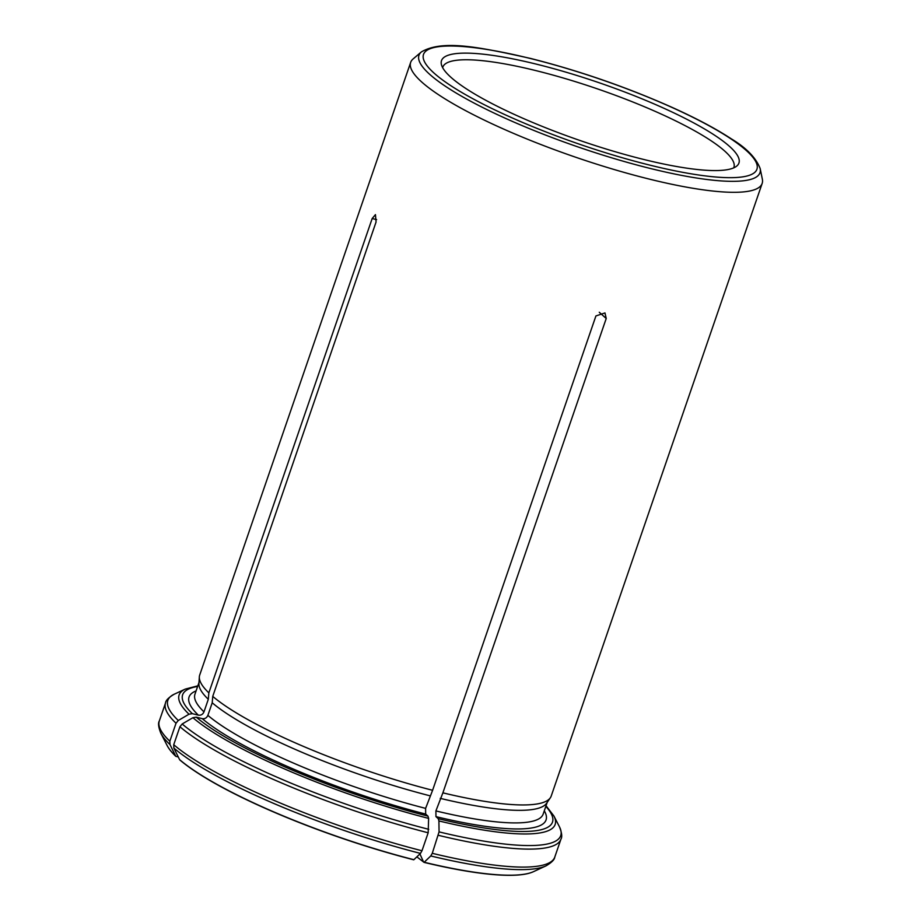 <?xml version="1.0" encoding="UTF-8"?>
<svg xmlns="http://www.w3.org/2000/svg" width="921" height="921" viewBox="0 0 921 921"><rect width="100%" height="100%" fill="white"/><g stroke="black" fill="none" stroke-linecap="round" stroke-linejoin="round"><path stroke-width="1.38" d="M413.886 859.696A197.693 38.233 -161 0 1 179.583 759.618L179.71 759.848A197.485 38.187 -161 0 0 413.748 859.811L420.471 853.399L421.979 850.762L428.173 832.78L428.622 818.389L427.954 816.133L425.675 814.083L425.606 808.373L432.594 790.287L595.922 315.938L604.982 312.933L606.225 318.505L442.886 792.843A185.881 35.954 19 0 0 550.344 797.782A185.881 35.954 19 0 0 551.207 796.066L762.162 183.429A185.881 35.954 -161 0 1 648.718 178.95A185.881 35.954 -161 0 1 410.662 62.398A185.881 35.954 -161 0 1 413.126 58.921L421.369 51.921A180.332 34.871 19 0 0 480.06 106.168A180.332 34.871 19 0 0 649.927 168.37A180.332 34.871 19 0 0 760.17 168.578C755.991 157.79 746.309 147.844 731.147 138.737C715.974 128.767 696.506 118.418 672.756 107.676C627.017 87.276 579.689 70.882 530.749 58.483C478.978 46.959 442.725 39.465 421.369 51.921M179.583 759.618L173.885 748.071L173.724 744.721L179.917 726.738L182.174 723.987L192.903 717.701L196.254 717.16L202.275 718.656C204.853 719.025 206.73 717.92 207.87 715.364L212.21 702.792L212.739 696.38L376.067 222.03L375.446 214.628L372.176 218.53L208.848 692.868A185.881 35.954 19 0 1 199.339 676.912A185.881 35.954 19 0 1 199.707 675.035L410.662 62.398M416.856 856.852L424.051 862.378L430.763 855.954L432.271 853.318L439.064 831.882L438.914 820.945L438.246 818.688L435.967 816.639L435.898 810.929L442.886 792.843M733.692 167.887A153.934 29.771 19 0 0 733.91 167.346A153.934 29.771 19 0 0 536.759 70.825A153.934 29.771 19 0 0 442.817 67.118A153.934 29.771 19 0 0 442.656 67.67M537.496 64.424A157.284 30.416 19 0 0 441.343 64.24A157.284 30.416 19 0 0 580.311 140.602A157.284 30.416 19 0 0 736.846 165.987A157.284 30.416 19 0 0 685.65 118.682A157.284 30.416 19 0 0 537.496 64.424M532.81 871.968A197.485 38.187 -161 0 1 531.947 872.314A197.485 38.187 -161 0 1 424.051 862.378M167.484 746.171A197.485 38.187 -161 0 0 167.944 746.977A197.485 38.187 -161 0 0 175.819 756.348L178.271 756.958M212.739 696.38A185.881 35.954 19 0 0 432.594 790.287M760.17 168.578L762.346 179.169A185.881 35.954 -161 0 1 762.162 183.429M440.226 798.357A184.131 35.608 19 0 0 546.637 803.227L550.344 797.782M175.819 756.348L169.982 744.571L169.832 741.221L176.026 723.238L178.283 720.487L189.012 714.201L192.351 713.66L198.372 715.157C200.962 715.513 202.827 714.42 203.978 711.864L208.307 699.292L208.848 692.868M212.21 702.792A184.131 35.608 19 0 0 429.934 795.79M199.339 676.912L198.913 683.497A184.131 35.608 19 0 0 208.307 699.292M423.533 861.918L419.907 853.928M599.272 312.254L606.225 318.505M531.118 58.679A176.314 34.1 19 0 0 484.434 104.787A176.314 34.1 19 0 0 755.105 172.054A176.314 34.1 19 0 0 531.118 58.679M376.643 219.635L372.176 218.53M438.465 835.335A209.113 40.443 19 0 0 560.958 839.112L554.776 857.094A209.113 40.443 -161 0 1 432.271 853.318M531.947 872.314L533.593 871.623A197.693 38.233 -161 0 1 424.178 862.252M533.593 871.623L546.003 865.867A207.755 40.179 -161 0 1 430.763 855.954M438.246 818.688A195.574 37.819 19 0 0 545.819 806.37M435.967 816.639A188.782 36.506 19 0 0 544.288 810.802M421.979 850.762A209.113 40.443 -161 0 1 173.724 744.721M179.917 726.738A209.113 40.443 19 0 0 428.173 832.78M169.832 741.221A209.113 40.443 -161 0 1 159.333 720.936L165.527 702.953A209.113 40.443 19 0 0 176.026 723.238M175.692 756.118A197.693 38.233 -161 0 1 167.081 745.423L160.841 733.243C158.447 727.222 157.94 723.123 159.333 720.936M169.982 744.571A207.755 40.179 -161 0 1 160.841 733.243M197.612 686.467A195.574 37.819 19 0 0 192.351 713.66M196.081 690.911A188.782 36.506 19 0 0 198.372 715.157M198.971 682.519L194.953 694.215A184.131 35.608 19 0 0 203.978 711.864M196.254 717.16A195.574 37.819 19 0 0 427.954 816.133M202.275 718.656A188.782 36.506 19 0 0 425.675 814.083M207.87 715.364A184.131 35.608 19 0 0 425.606 808.373M435.898 810.929A184.131 35.608 19 0 0 543.16 814.106L547.178 802.421M177.166 756.682L178.121 756.648M197.831 685.834L185.271 689.092A198.855 38.463 19 0 0 189.012 714.201M165.527 702.953C165.78 700.374 168.693 697.45 174.288 694.181A207.755 40.179 19 0 0 178.283 720.487M192.903 717.701A198.855 38.463 19 0 0 428.622 818.389M182.174 723.987A207.755 40.179 19 0 0 428.76 829.326M420.471 853.399A207.755 40.179 -161 0 1 173.885 748.071M438.914 820.945A198.855 38.463 19 0 0 553.935 816.041L546.038 805.737M439.064 831.882A207.755 40.179 19 0 0 559.45 826.805C561.845 832.826 562.351 836.924 560.958 839.112M185.271 689.092L174.288 694.181M167.944 746.977L167.081 745.423M546.003 865.867C551.598 862.597 554.523 859.673 554.776 857.094M553.935 816.041L559.45 826.805"/></g></svg>
